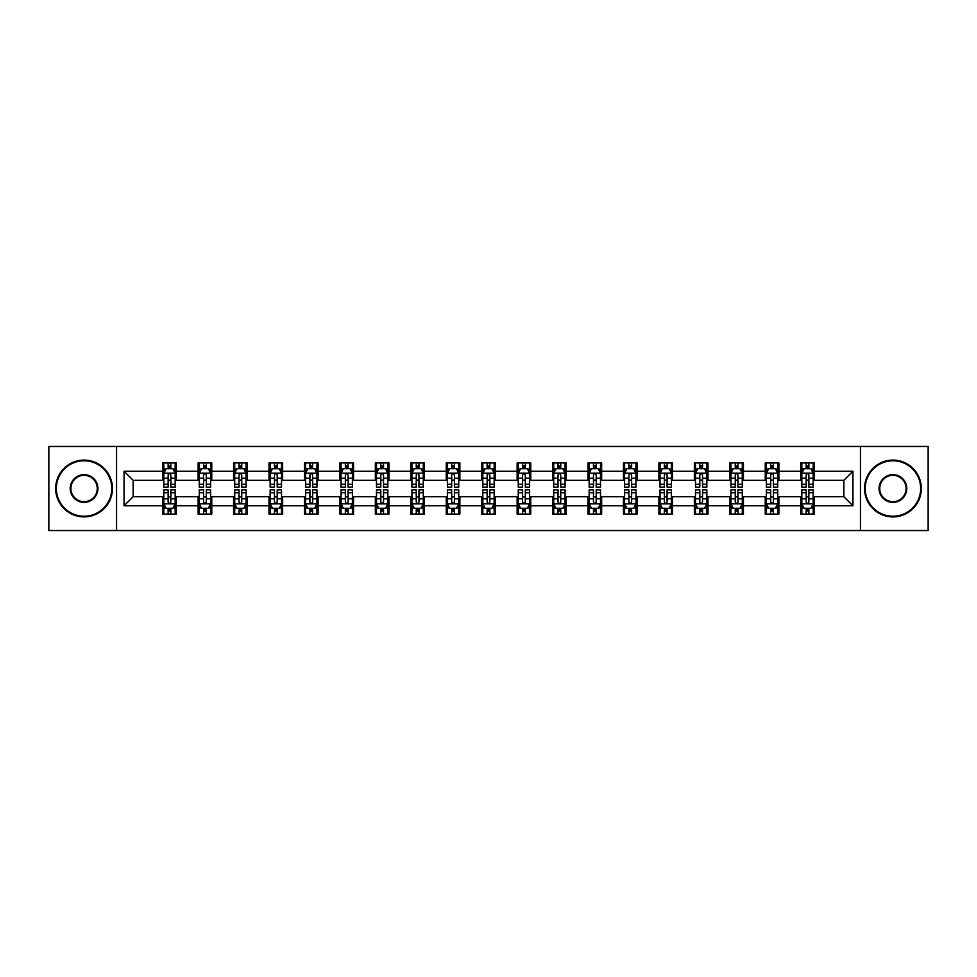 <?xml version="1.0" encoding="UTF-8"?>
<svg xmlns="http://www.w3.org/2000/svg" width="977" height="977" viewBox="0 0 977 977"><rect width="100%" height="100%" fill="white"/><g stroke="black" fill="none" stroke-linecap="round" stroke-linejoin="round"><path stroke-width="1.47" d="M860.444 530.535L928.15 530.535L928.15 446.465L860.444 446.465L860.444 530.535L116.556 530.535L116.556 446.465L48.85 446.465L48.85 530.535L116.556 530.535M860.444 446.465L116.556 446.465M814.317 471.232L814.317 462.939L800.688 462.939L800.688 471.232L778.877 471.232L778.877 462.939L765.235 462.939L765.235 471.232L743.424 471.232L743.424 462.939L729.795 462.939L729.795 471.232L707.983 471.232L707.983 462.939L694.354 462.939L694.354 471.232L672.542 471.232L672.542 462.939L658.901 462.939L658.901 471.232L637.089 471.232L637.089 462.939L623.46 462.939L623.46 471.232L601.649 471.232L601.649 462.939L588.02 462.939L588.02 471.232L566.208 471.232L566.208 462.939L552.579 462.939L552.579 471.232L530.755 471.232L530.755 462.939L517.126 462.939L517.126 471.232L495.315 471.232L495.315 462.939L481.685 462.939L481.685 471.232L459.874 471.232L459.874 462.939L446.245 462.939L446.245 471.232L424.421 471.232L424.421 462.939L410.792 462.939L410.792 471.232L388.98 471.232L388.98 462.939L375.351 462.939L375.351 471.232L353.54 471.232L353.54 462.939L339.911 462.939L339.911 471.232L318.099 471.232L318.099 462.939L304.458 462.939L304.458 471.232L282.646 471.232L282.646 462.939L269.017 462.939L269.017 471.232L247.205 471.232L247.205 462.939L233.576 462.939L233.576 471.232L211.765 471.232L211.765 462.939L198.123 462.939L198.123 471.232L176.312 471.232L176.312 462.939L162.683 462.939L162.683 471.232L124.055 471.232L124.055 505.768L133.141 496.682L162.683 496.682L162.683 514.061L176.312 514.061L176.312 496.682L198.123 496.682L198.123 514.061L211.765 514.061L211.765 496.682L233.576 496.682L233.576 514.061L247.205 514.061L247.205 496.682L269.017 496.682L269.017 514.061L282.646 514.061L282.646 496.682L304.458 496.682L304.458 514.061L318.099 514.061L318.099 496.682L339.911 496.682L339.911 514.061L353.54 514.061L353.54 496.682L375.351 496.682L375.351 514.061L388.98 514.061L388.98 496.682L410.792 496.682L410.792 514.061L424.421 514.061L424.421 496.682L446.245 496.682L446.245 514.061L459.874 514.061L459.874 496.682L481.685 496.682L481.685 514.061L495.315 514.061L495.315 496.682L517.126 496.682L517.126 514.061L530.755 514.061L530.755 496.682L552.579 496.682L552.579 514.061L566.208 514.061L566.208 496.682L588.02 496.682L588.02 514.061L601.649 514.061L601.649 496.682L623.46 496.682L623.46 514.061L637.089 514.061L637.089 496.682L658.901 496.682L658.901 514.061L672.542 514.061L672.542 496.682L694.354 496.682L694.354 514.061L707.983 514.061L707.983 496.682L729.795 496.682L729.795 514.061L743.424 514.061L743.424 496.682L765.235 496.682L765.235 514.061L778.877 514.061L778.877 496.682L800.688 496.682L800.688 514.061L814.317 514.061L814.317 496.682L843.859 496.682L843.859 480.318L814.317 480.318L814.317 471.232L852.945 471.232L852.945 505.768L814.317 505.768M800.688 505.768L778.877 505.768M765.235 505.768L743.424 505.768M729.795 505.768L707.983 505.768M694.354 505.768L672.542 505.768M658.901 505.768L637.089 505.768M623.46 505.768L601.649 505.768M588.02 505.768L566.208 505.768M552.579 505.768L530.755 505.768M517.126 505.768L495.315 505.768M481.685 505.768L459.874 505.768M446.245 505.768L424.421 505.768M410.792 505.768L388.98 505.768M375.351 505.768L353.54 505.768M339.911 505.768L318.099 505.768M304.458 505.768L282.646 505.768M269.017 505.768L247.205 505.768M233.576 505.768L211.765 505.768M198.123 505.768L176.312 505.768M162.683 505.768L124.055 505.768M800.688 471.232L800.688 480.318L778.877 480.318L778.877 471.232M765.235 471.232L765.235 480.318L743.424 480.318L743.424 471.232M729.795 471.232L729.795 480.318L707.983 480.318L707.983 471.232M694.354 471.232L694.354 480.318L672.542 480.318L672.542 471.232M658.901 471.232L658.901 480.318L637.089 480.318L637.089 471.232M623.46 471.232L623.46 480.318L601.649 480.318L601.649 471.232M588.02 471.232L588.02 480.318L566.208 480.318L566.208 471.232M552.579 471.232L552.579 480.318L530.755 480.318L530.755 471.232M517.126 471.232L517.126 480.318L495.315 480.318L495.315 471.232M481.685 471.232L481.685 480.318L459.874 480.318L459.874 471.232M446.245 471.232L446.245 480.318L424.421 480.318L424.421 471.232M410.792 471.232L410.792 480.318L388.98 480.318L388.98 471.232M375.351 471.232L375.351 480.318L353.54 480.318L353.54 471.232M339.911 471.232L339.911 480.318L318.099 480.318L318.099 471.232M304.458 471.232L304.458 480.318L282.646 480.318L282.646 471.232M269.017 471.232L269.017 480.318L247.205 480.318L247.205 471.232M233.576 471.232L233.576 480.318L211.765 480.318L211.765 471.232M198.123 471.232L198.123 480.318L176.312 480.318L176.312 471.232M162.683 471.232L162.683 480.318L133.141 480.318L124.055 471.232M133.141 480.318L133.141 496.682M852.945 505.768L843.859 496.682M843.859 480.318L852.945 471.232M162.683 468.618L163.818 468.618M168.129 468.618L170.865 468.618M175.176 468.618L176.312 468.618M162.683 480.098L163.818 480.098M168.129 480.098L170.865 480.098M175.176 480.098L176.312 480.098M162.683 496.902L163.818 496.902M168.129 496.902L170.865 496.902M175.176 496.902L176.312 496.902M162.683 508.382L163.818 508.382M168.129 508.382L170.865 508.382M175.176 508.382L176.312 508.382M198.123 496.902L199.259 496.902M203.582 496.902L206.306 496.902M210.629 496.902L211.765 496.902M198.123 508.382L199.259 508.382M203.582 508.382L206.306 508.382M210.629 508.382L211.765 508.382M198.123 468.618L199.259 468.618M203.582 468.618L206.306 468.618M210.629 468.618L211.765 468.618M198.123 480.098L199.259 480.098M203.582 480.098L206.306 480.098M210.629 480.098L211.765 480.098M233.576 496.902L234.712 496.902M239.023 496.902L241.746 496.902M246.07 496.902L247.205 496.902M233.576 508.382L234.712 508.382M239.023 508.382L241.746 508.382M246.07 508.382L247.205 508.382M233.576 468.618L234.712 468.618M239.023 468.618L241.746 468.618M246.07 468.618L247.205 468.618M233.576 480.098L234.712 480.098M239.023 480.098L241.746 480.098M246.07 480.098L247.205 480.098M269.017 496.902L270.153 496.902M274.464 496.902L277.199 496.902M281.51 496.902L282.646 496.902M269.017 508.382L270.153 508.382M274.464 508.382L277.199 508.382M281.51 508.382L282.646 508.382M269.017 468.618L270.153 468.618M274.464 468.618L277.199 468.618M281.51 468.618L282.646 468.618M269.017 480.098L270.153 480.098M274.464 480.098L277.199 480.098M281.51 480.098L282.646 480.098M304.458 496.902L305.593 496.902M309.917 496.902L312.64 496.902M316.951 496.902L318.099 496.902M304.458 508.382L305.593 508.382M309.917 508.382L312.64 508.382M316.951 508.382L318.099 508.382M304.458 468.618L305.593 468.618M309.917 468.618L312.64 468.618M316.951 468.618L318.099 468.618M304.458 480.098L305.593 480.098M309.917 480.098L312.64 480.098M316.951 480.098L318.099 480.098M339.911 496.902L341.046 496.902M345.357 496.902L348.081 496.902M352.404 496.902L353.54 496.902M339.911 508.382L341.046 508.382M345.357 508.382L348.081 508.382M352.404 508.382L353.54 508.382M339.911 468.618L341.046 468.618M345.357 468.618L348.081 468.618M352.404 468.618L353.54 468.618M339.911 480.098L341.046 480.098M345.357 480.098L348.081 480.098M352.404 480.098L353.54 480.098M375.351 496.902L376.487 496.902M380.798 496.902L383.534 496.902M387.845 496.902L388.98 496.902M375.351 508.382L376.487 508.382M380.798 508.382L383.534 508.382M387.845 508.382L388.98 508.382M375.351 468.618L376.487 468.618M380.798 468.618L383.534 468.618M387.845 468.618L388.98 468.618M375.351 480.098L376.487 480.098M380.798 480.098L383.534 480.098M387.845 480.098L388.98 480.098M410.792 496.902L411.928 496.902M416.251 496.902L418.974 496.902M423.285 496.902L424.421 496.902M410.792 508.382L411.928 508.382M416.251 508.382L418.974 508.382M423.285 508.382L424.421 508.382M410.792 468.618L411.928 468.618M416.251 468.618L418.974 468.618M423.285 468.618L424.421 468.618M410.792 480.098L411.928 480.098M416.251 480.098L418.974 480.098M423.285 480.098L424.421 480.098M446.245 496.902L447.381 496.902M451.692 496.902L454.415 496.902M458.738 496.902L459.874 496.902M446.245 508.382L447.381 508.382M451.692 508.382L454.415 508.382M458.738 508.382L459.874 508.382M446.245 468.618L447.381 468.618M451.692 468.618L454.415 468.618M458.738 468.618L459.874 468.618M446.245 480.098L447.381 480.098M451.692 480.098L454.415 480.098M458.738 480.098L459.874 480.098M481.685 496.902L482.821 496.902M487.132 496.902L489.868 496.902M494.179 496.902L495.315 496.902M481.685 508.382L482.821 508.382M487.132 508.382L489.868 508.382M494.179 508.382L495.315 508.382M481.685 468.618L482.821 468.618M487.132 468.618L489.868 468.618M494.179 468.618L495.315 468.618M481.685 480.098L482.821 480.098M487.132 480.098L489.868 480.098M494.179 480.098L495.315 480.098M517.126 496.902L518.262 496.902M522.585 496.902L525.308 496.902M529.619 496.902L530.755 496.902M517.126 508.382L518.262 508.382M522.585 508.382L525.308 508.382M529.619 508.382L530.755 508.382M517.126 468.618L518.262 468.618M522.585 468.618L525.308 468.618M529.619 468.618L530.755 468.618M517.126 480.098L518.262 480.098M522.585 480.098L525.308 480.098M529.619 480.098L530.755 480.098M552.579 496.902L553.715 496.902M558.026 496.902L560.749 496.902M565.072 496.902L566.208 496.902M552.579 508.382L553.715 508.382M558.026 508.382L560.749 508.382M565.072 508.382L566.208 508.382M552.579 468.618L553.715 468.618M558.026 468.618L560.749 468.618M565.072 468.618L566.208 468.618M552.579 480.098L553.715 480.098M558.026 480.098L560.749 480.098M565.072 480.098L566.208 480.098M588.02 496.902L589.155 496.902M593.466 496.902L596.202 496.902M600.513 496.902L601.649 496.902M588.02 508.382L589.155 508.382M593.466 508.382L596.202 508.382M600.513 508.382L601.649 508.382M588.02 468.618L589.155 468.618M593.466 468.618L596.202 468.618M600.513 468.618L601.649 468.618M588.02 480.098L589.155 480.098M593.466 480.098L596.202 480.098M600.513 480.098L601.649 480.098M623.46 496.902L624.596 496.902M628.919 496.902L631.643 496.902M635.954 496.902L637.089 496.902M623.46 508.382L624.596 508.382M628.919 508.382L631.643 508.382M635.954 508.382L637.089 508.382M623.46 468.618L624.596 468.618M628.919 468.618L631.643 468.618M635.954 468.618L637.089 468.618M623.46 480.098L624.596 480.098M628.919 480.098L631.643 480.098M635.954 480.098L637.089 480.098M658.901 496.902L660.049 496.902M664.36 496.902L667.083 496.902M671.407 496.902L672.542 496.902M658.901 508.382L660.049 508.382M664.36 508.382L667.083 508.382M671.407 508.382L672.542 508.382M658.901 468.618L660.049 468.618M664.36 468.618L667.083 468.618M671.407 468.618L672.542 468.618M658.901 480.098L660.049 480.098M664.36 480.098L667.083 480.098M671.407 480.098L672.542 480.098M694.354 496.902L695.49 496.902M699.801 496.902L702.536 496.902M706.847 496.902L707.983 496.902M694.354 508.382L695.49 508.382M699.801 508.382L702.536 508.382M706.847 508.382L707.983 508.382M694.354 468.618L695.49 468.618M699.801 468.618L702.536 468.618M706.847 468.618L707.983 468.618M694.354 480.098L695.49 480.098M699.801 480.098L702.536 480.098M706.847 480.098L707.983 480.098M729.795 496.902L730.93 496.902M735.254 496.902L737.977 496.902M742.288 496.902L743.424 496.902M729.795 508.382L730.93 508.382M735.254 508.382L737.977 508.382M742.288 508.382L743.424 508.382M729.795 468.618L730.93 468.618M735.254 468.618L737.977 468.618M742.288 468.618L743.424 468.618M729.795 480.098L730.93 480.098M735.254 480.098L737.977 480.098M742.288 480.098L743.424 480.098M765.235 496.902L766.371 496.902M770.694 496.902L773.418 496.902M777.741 496.902L778.877 496.902M765.235 508.382L766.371 508.382M770.694 508.382L773.418 508.382M777.741 508.382L778.877 508.382M765.235 468.618L766.371 468.618M770.694 468.618L773.418 468.618M777.741 468.618L778.877 468.618M765.235 480.098L766.371 480.098M770.694 480.098L773.418 480.098M777.741 480.098L778.877 480.098M800.688 496.902L801.824 496.902M806.135 496.902L808.871 496.902M813.182 496.902L814.317 496.902M800.688 508.382L801.824 508.382M806.135 508.382L808.871 508.382M813.182 508.382L814.317 508.382M800.688 468.618L801.824 468.618M806.135 468.618L808.871 468.618M813.182 468.618L814.317 468.618M800.688 480.098L801.824 480.098M806.135 480.098L808.871 480.098M813.182 480.098L814.317 480.098M170.865 465.895L168.129 465.895M175.176 484.287L170.865 484.287L170.865 487.132L175.176 487.132L175.176 473.271L172.905 468.728L166.09 468.728L163.818 473.271L163.818 487.132L168.129 487.132L168.129 484.287L163.818 484.287M163.818 473.271L163.818 462.939M175.176 473.271L175.176 462.939M168.129 468.728L168.129 462.939M170.865 462.939L170.865 468.728M170.865 484.287L170.865 474.981C169.949 473.234 169.045 473.234 168.129 474.981L168.129 484.287M168.129 511.105L170.865 511.105M163.818 492.713L168.129 492.713L168.129 489.868L163.818 489.868L163.818 503.729L166.09 508.272L172.905 508.272L175.176 503.729L175.176 489.868L170.865 489.868L170.865 492.713L175.176 492.713M175.176 503.729L175.176 514.061M163.818 503.729L163.818 514.061M170.865 508.272L170.865 514.061M168.129 514.061L168.129 508.272M168.129 492.713L168.129 502.019C169.045 503.766 169.949 503.766 170.865 502.019L170.865 492.713M84.071 460.778A27.722 27.722 0 0 0 56.348 488.5A27.722 27.722 0 0 0 84.071 516.222A27.722 27.722 0 0 0 111.781 488.5A27.722 27.722 0 0 0 84.071 460.778M84.071 516.906A28.406 28.406 0 0 1 55.665 488.5A28.406 28.406 0 0 1 84.071 460.094A28.406 28.406 0 0 1 112.465 488.5A28.406 28.406 0 0 1 84.071 516.906M84.071 474.639A13.861 13.861 0 0 1 97.932 488.5A13.861 13.861 0 0 1 84.071 502.361A13.861 13.861 0 0 1 70.21 488.5A13.861 13.861 0 0 1 84.071 474.639M84.071 501.677A13.177 13.177 0 0 0 97.248 488.5A13.177 13.177 0 0 0 84.071 475.323A13.177 13.177 0 0 0 70.894 488.5A13.177 13.177 0 0 0 84.071 501.677M892.929 460.778A27.722 27.722 0 0 0 865.219 488.5A27.722 27.722 0 0 0 892.929 516.222A27.722 27.722 0 0 0 920.652 488.5A27.722 27.722 0 0 0 892.929 460.778M892.929 516.906A28.406 28.406 0 0 1 864.535 488.5A28.406 28.406 0 0 1 892.929 460.094A28.406 28.406 0 0 1 921.335 488.5A28.406 28.406 0 0 1 892.929 516.906M892.929 474.639A13.861 13.861 0 0 1 906.79 488.5A13.861 13.861 0 0 1 892.929 502.361A13.861 13.861 0 0 1 879.068 488.5A13.861 13.861 0 0 1 892.929 474.639M892.929 501.677A13.177 13.177 0 0 0 906.106 488.5A13.177 13.177 0 0 0 892.929 475.323A13.177 13.177 0 0 0 879.752 488.5A13.177 13.177 0 0 0 892.929 501.677M206.306 465.895L203.582 465.895M210.629 484.287L206.306 484.287L206.306 487.132L210.629 487.132L210.629 473.271L208.345 468.728L201.531 468.728L199.259 473.271L199.259 487.132L203.582 487.132L203.582 484.287L199.259 484.287M199.259 473.271L199.259 462.939M210.629 473.271L210.629 462.939M203.582 468.728L203.582 462.939M206.306 462.939L206.306 468.728M206.306 484.287L206.306 474.981C205.402 473.234 204.486 473.234 203.582 474.981L203.582 484.287M241.746 465.895L239.023 465.895M246.07 484.287L241.746 484.287L241.746 487.132L246.07 487.132L246.07 473.271L243.798 468.728L236.984 468.728L234.712 473.271L234.712 487.132L239.023 487.132L239.023 484.287L234.712 484.287M234.712 473.271L234.712 462.939M246.07 473.271L246.07 462.939M239.023 468.728L239.023 462.939M241.746 462.939L241.746 468.728M241.746 484.287L241.746 474.981C240.843 473.234 239.939 473.234 239.023 474.981L239.023 484.287M203.582 511.105L206.306 511.105M199.259 492.713L203.582 492.713L203.582 489.868L199.259 489.868L199.259 503.729L201.531 508.272L208.345 508.272L210.629 503.729L210.629 489.868L206.306 489.868L206.306 492.713L210.629 492.713M210.629 503.729L210.629 514.061M199.259 503.729L199.259 514.061M206.306 508.272L206.306 514.061M203.582 514.061L203.582 508.272M203.582 492.713L203.582 502.019C204.486 503.766 205.402 503.766 206.306 502.019L206.306 492.713M239.023 511.105L241.746 511.105M234.712 492.713L239.023 492.713L239.023 489.868L234.712 489.868L234.712 503.729L236.984 508.272L243.798 508.272L246.07 503.729L246.07 489.868L241.746 489.868L241.746 492.713L246.07 492.713M246.07 503.729L246.07 514.061M234.712 503.729L234.712 514.061M241.746 508.272L241.746 514.061M239.023 514.061L239.023 508.272M239.023 492.713L239.023 502.019C239.927 503.766 240.843 503.766 241.746 502.019L241.746 492.713M277.199 465.895L274.464 465.895M281.51 484.287L277.199 484.287L277.199 487.132L281.51 487.132L281.51 473.271L279.239 468.728L272.424 468.728L270.153 473.271L270.153 487.132L274.464 487.132L274.464 484.287L270.153 484.287M270.153 473.271L270.153 462.939M281.51 473.271L281.51 462.939M274.464 468.728L274.464 462.939M277.199 462.939L277.199 468.728M277.199 484.287L277.199 474.981C276.283 473.234 275.38 473.234 274.464 474.981L274.464 484.287M312.64 465.895L309.917 465.895M316.951 484.287L312.64 484.287L312.64 487.132L316.951 487.132L316.951 473.271L314.679 468.728L307.865 468.728L305.593 473.271L305.593 487.132L309.917 487.132L309.917 484.287L305.593 484.287M305.593 473.271L305.593 462.939M316.951 473.271L316.951 462.939M309.917 468.728L309.917 462.939M312.64 462.939L312.64 468.728M312.64 484.287L312.64 474.981C311.736 473.234 310.82 473.234 309.917 474.981L309.917 484.287M348.081 465.895L345.357 465.895M352.404 484.287L348.081 484.287L348.081 487.132L352.404 487.132L352.404 473.271L350.132 468.728L343.318 468.728L341.046 473.271L341.046 487.132L345.357 487.132L345.357 484.287L341.046 484.287M341.046 473.271L341.046 462.939M352.404 473.271L352.404 462.939M345.357 468.728L345.357 462.939M348.081 462.939L348.081 468.728M348.081 484.287L348.081 474.981C347.177 473.234 346.273 473.234 345.357 474.981L345.357 484.287M274.464 511.105L277.199 511.105M270.153 492.713L274.464 492.713L274.464 489.868L270.153 489.868L270.153 503.729L272.424 508.272L279.239 508.272L281.51 503.729L281.51 489.868L277.199 489.868L277.199 492.713L281.51 492.713M281.51 503.729L281.51 514.061M270.153 503.729L270.153 514.061M277.199 508.272L277.199 514.061M274.464 514.061L274.464 508.272M274.464 492.713L274.464 502.019C275.38 503.766 276.283 503.766 277.199 502.019L277.199 492.713M309.917 511.105L312.64 511.105M305.593 492.713L309.917 492.713L309.917 489.868L305.593 489.868L305.593 503.729L307.865 508.272L314.679 508.272L316.951 503.729L316.951 489.868L312.64 489.868L312.64 492.713L316.951 492.713M316.951 503.729L316.951 514.061M305.593 503.729L305.593 514.061M312.64 508.272L312.64 514.061M309.917 514.061L309.917 508.272M309.917 492.713L309.917 502.019C310.82 503.766 311.724 503.766 312.64 502.019L312.64 492.713M345.357 511.105L348.081 511.105M341.046 492.713L345.357 492.713L345.357 489.868L341.046 489.868L341.046 503.729L343.318 508.272L350.132 508.272L352.404 503.729L352.404 489.868L348.081 489.868L348.081 492.713L352.404 492.713M352.404 503.729L352.404 514.061M341.046 503.729L341.046 514.061M348.081 508.272L348.081 514.061M345.357 514.061L345.357 508.272M345.357 492.713L345.357 502.019C346.261 503.766 347.177 503.766 348.081 502.019L348.081 492.713M380.798 511.105L383.534 511.105M376.487 492.713L380.798 492.713L380.798 489.868L376.487 489.868L376.487 503.729L378.758 508.272L385.573 508.272L387.845 503.729L387.845 489.868L383.534 489.868L383.534 492.713L387.845 492.713M387.845 503.729L387.845 514.061M376.487 503.729L376.487 514.061M383.534 508.272L383.534 514.061M380.798 514.061L380.798 508.272M380.798 492.713L380.798 502.019C381.714 503.766 382.618 503.766 383.534 502.019L383.534 492.713M416.251 511.105L418.974 511.105M411.928 492.713L416.251 492.713L416.251 489.868L411.928 489.868L411.928 503.729L414.199 508.272L421.014 508.272L423.285 503.729L423.285 489.868L418.974 489.868L418.974 492.713L423.285 492.713M423.285 503.729L423.285 514.061M411.928 503.729L411.928 514.061M418.974 508.272L418.974 514.061M416.251 514.061L416.251 508.272M416.251 492.713L416.251 502.019C417.155 503.766 418.058 503.766 418.974 502.019L418.974 492.713M451.692 511.105L454.415 511.105M447.381 492.713L451.692 492.713L451.692 489.868L447.381 489.868L447.381 503.729L449.652 508.272L456.467 508.272L458.738 503.729L458.738 489.868L454.415 489.868L454.415 492.713L458.738 492.713M458.738 503.729L458.738 514.061M447.381 503.729L447.381 514.061M454.415 508.272L454.415 514.061M451.692 514.061L451.692 508.272M451.692 492.713L451.692 502.019C452.595 503.766 453.511 503.766 454.415 502.019L454.415 492.713M487.132 511.105L489.868 511.105M482.821 492.713L487.132 492.713L487.132 489.868L482.821 489.868L482.821 503.729L485.093 508.272L491.907 508.272L494.179 503.729L494.179 489.868L489.868 489.868L489.868 492.713L494.179 492.713M494.179 503.729L494.179 514.061M482.821 503.729L482.821 514.061M489.868 508.272L489.868 514.061M487.132 514.061L487.132 508.272M487.132 492.713L487.132 502.019C488.048 503.766 488.952 503.766 489.868 502.019L489.868 492.713M522.585 511.105L525.308 511.105M518.262 492.713L522.585 492.713L522.585 489.868L518.262 489.868L518.262 503.729L520.533 508.272L527.348 508.272L529.619 503.729L529.619 489.868L525.308 489.868L525.308 492.713L529.619 492.713M529.619 503.729L529.619 514.061M518.262 503.729L518.262 514.061M525.308 508.272L525.308 514.061M522.585 514.061L522.585 508.272M522.585 492.713L522.585 502.019C523.489 503.766 524.393 503.766 525.308 502.019L525.308 492.713M558.026 511.105L560.749 511.105M553.715 492.713L558.026 492.713L558.026 489.868L553.715 489.868L553.715 503.729L555.986 508.272L562.801 508.272L565.072 503.729L565.072 489.868L560.749 489.868L560.749 492.713L565.072 492.713M565.072 503.729L565.072 514.061M553.715 503.729L553.715 514.061M560.749 508.272L560.749 514.061M558.026 514.061L558.026 508.272M558.026 492.713L558.026 502.019C558.929 503.766 559.845 503.766 560.749 502.019L560.749 492.713M593.466 511.105L596.202 511.105M589.155 492.713L593.466 492.713L593.466 489.868L589.155 489.868L589.155 503.729L591.427 508.272L598.242 508.272L600.513 503.729L600.513 489.868L596.202 489.868L596.202 492.713L600.513 492.713M600.513 503.729L600.513 514.061M589.155 503.729L589.155 514.061M596.202 508.272L596.202 514.061M593.466 514.061L593.466 508.272M593.466 492.713L593.466 502.019C594.382 503.766 595.286 503.766 596.202 502.019L596.202 492.713M628.919 511.105L631.643 511.105M624.596 492.713L628.919 492.713L628.919 489.868L624.596 489.868L624.596 503.729L626.868 508.272L633.682 508.272L635.954 503.729L635.954 489.868L631.643 489.868L631.643 492.713L635.954 492.713M635.954 503.729L635.954 514.061M624.596 503.729L624.596 514.061M631.643 508.272L631.643 514.061M628.919 514.061L628.919 508.272M628.919 492.713L628.919 502.019C629.823 503.766 630.727 503.766 631.643 502.019L631.643 492.713M664.36 511.105L667.083 511.105M660.049 492.713L664.36 492.713L664.36 489.868L660.049 489.868L660.049 503.729L662.321 508.272L669.135 508.272L671.407 503.729L671.407 489.868L667.083 489.868L667.083 492.713L671.407 492.713M671.407 503.729L671.407 514.061M660.049 503.729L660.049 514.061M667.083 508.272L667.083 514.061M664.36 514.061L664.36 508.272M664.36 492.713L664.36 502.019C665.264 503.766 666.18 503.766 667.083 502.019L667.083 492.713M699.801 511.105L702.536 511.105M695.49 492.713L699.801 492.713L699.801 489.868L695.49 489.868L695.49 503.729L697.761 508.272L704.576 508.272L706.847 503.729L706.847 489.868L702.536 489.868L702.536 492.713L706.847 492.713M706.847 503.729L706.847 514.061M695.49 503.729L695.49 514.061M702.536 508.272L702.536 514.061M699.801 514.061L699.801 508.272M699.801 492.713L699.801 502.019C700.717 503.766 701.62 503.766 702.536 502.019L702.536 492.713M735.254 511.105L737.977 511.105M730.93 492.713L735.254 492.713L735.254 489.868L730.93 489.868L730.93 503.729L733.202 508.272L740.016 508.272L742.288 503.729L742.288 489.868L737.977 489.868L737.977 492.713L742.288 492.713M742.288 503.729L742.288 514.061M730.93 503.729L730.93 514.061M737.977 508.272L737.977 514.061M735.254 514.061L735.254 508.272M735.254 492.713L735.254 502.019C736.157 503.766 737.061 503.766 737.977 502.019L737.977 492.713M383.534 465.895L380.798 465.895M387.845 484.287L383.534 484.287L383.534 487.132L387.845 487.132L387.845 473.271L385.573 468.728L378.758 468.728L376.487 473.271L376.487 487.132L380.798 487.132L380.798 484.287L376.487 484.287M376.487 473.271L376.487 462.939M387.845 473.271L387.845 462.939M380.798 468.728L380.798 462.939M383.534 462.939L383.534 468.728M383.534 484.287L383.534 474.981C382.618 473.234 381.714 473.234 380.798 474.981L380.798 484.287M418.974 465.895L416.251 465.895M423.285 484.287L418.974 484.287L418.974 487.132L423.285 487.132L423.285 473.271L421.014 468.728L414.199 468.728L411.928 473.271L411.928 487.132L416.251 487.132L416.251 484.287L411.928 484.287M411.928 473.271L411.928 462.939M423.285 473.271L423.285 462.939M416.251 468.728L416.251 462.939M418.974 462.939L418.974 468.728M418.974 484.287L418.974 474.981C418.071 473.234 417.155 473.234 416.251 474.981L416.251 484.287M454.415 465.895L451.692 465.895M458.738 484.287L454.415 484.287L454.415 487.132L458.738 487.132L458.738 473.271L456.467 468.728L449.652 468.728L447.381 473.271L447.381 487.132L451.692 487.132L451.692 484.287L447.381 484.287M447.381 473.271L447.381 462.939M458.738 473.271L458.738 462.939M451.692 468.728L451.692 462.939M454.415 462.939L454.415 468.728M454.415 484.287L454.415 474.981C453.511 473.234 452.607 473.234 451.692 474.981L451.692 484.287M489.868 465.895L487.132 465.895M494.179 484.287L489.868 484.287L489.868 487.132L494.179 487.132L494.179 473.271L491.907 468.728L485.093 468.728L482.821 473.271L482.821 487.132L487.132 487.132L487.132 484.287L482.821 484.287M482.821 473.271L482.821 462.939M494.179 473.271L494.179 462.939M487.132 468.728L487.132 462.939M489.868 462.939L489.868 468.728M489.868 484.287L489.868 474.981C488.952 473.234 488.048 473.234 487.132 474.981L487.132 484.287M525.308 465.895L522.585 465.895M529.619 484.287L525.308 484.287L525.308 487.132L529.619 487.132L529.619 473.271L527.348 468.728L520.533 468.728L518.262 473.271L518.262 487.132L522.585 487.132L522.585 484.287L518.262 484.287M518.262 473.271L518.262 462.939M529.619 473.271L529.619 462.939M522.585 468.728L522.585 462.939M525.308 462.939L525.308 468.728M525.308 484.287L525.308 474.981C524.405 473.234 523.489 473.234 522.585 474.981L522.585 484.287M560.749 465.895L558.026 465.895M565.072 484.287L560.749 484.287L560.749 487.132L565.072 487.132L565.072 473.271L562.801 468.728L555.986 468.728L553.715 473.271L553.715 487.132L558.026 487.132L558.026 484.287L553.715 484.287M553.715 473.271L553.715 462.939M565.072 473.271L565.072 462.939M558.026 468.728L558.026 462.939M560.749 462.939L560.749 468.728M560.749 484.287L560.749 474.981C559.845 473.234 558.942 473.234 558.026 474.981L558.026 484.287M596.202 465.895L593.466 465.895M600.513 484.287L596.202 484.287L596.202 487.132L600.513 487.132L600.513 473.271L598.242 468.728L591.427 468.728L589.155 473.271L589.155 487.132L593.466 487.132L593.466 484.287L589.155 484.287M589.155 473.271L589.155 462.939M600.513 473.271L600.513 462.939M593.466 468.728L593.466 462.939M596.202 462.939L596.202 468.728M596.202 484.287L596.202 474.981C595.286 473.234 594.382 473.234 593.466 474.981L593.466 484.287M631.643 465.895L628.919 465.895M635.954 484.287L631.643 484.287L631.643 487.132L635.954 487.132L635.954 473.271L633.682 468.728L626.868 468.728L624.596 473.271L624.596 487.132L628.919 487.132L628.919 484.287L624.596 484.287M624.596 473.271L624.596 462.939M635.954 473.271L635.954 462.939M628.919 468.728L628.919 462.939M631.643 462.939L631.643 468.728M631.643 484.287L631.643 474.981C630.739 473.234 629.823 473.234 628.919 474.981L628.919 484.287M667.083 465.895L664.36 465.895M671.407 484.287L667.083 484.287L667.083 487.132L671.407 487.132L671.407 473.271L669.135 468.728L662.321 468.728L660.049 473.271L660.049 487.132L664.36 487.132L664.36 484.287L660.049 484.287M660.049 473.271L660.049 462.939M671.407 473.271L671.407 462.939M664.36 468.728L664.36 462.939M667.083 462.939L667.083 468.728M667.083 484.287L667.083 474.981C666.18 473.234 665.276 473.234 664.36 474.981L664.36 484.287M702.536 465.895L699.801 465.895M706.847 484.287L702.536 484.287L702.536 487.132L706.847 487.132L706.847 473.271L704.576 468.728L697.761 468.728L695.49 473.271L695.49 487.132L699.801 487.132L699.801 484.287L695.49 484.287M695.49 473.271L695.49 462.939M706.847 473.271L706.847 462.939M699.801 468.728L699.801 462.939M702.536 462.939L702.536 468.728M702.536 484.287L702.536 474.981C701.62 473.234 700.717 473.234 699.801 474.981L699.801 484.287M737.977 465.895L735.254 465.895M742.288 484.287L737.977 484.287L737.977 487.132L742.288 487.132L742.288 473.271L740.016 468.728L733.202 468.728L730.93 473.271L730.93 487.132L735.254 487.132L735.254 484.287L730.93 484.287M730.93 473.271L730.93 462.939M742.288 473.271L742.288 462.939M735.254 468.728L735.254 462.939M737.977 462.939L737.977 468.728M737.977 484.287L737.977 474.981C737.073 473.234 736.157 473.234 735.254 474.981L735.254 484.287M773.418 465.895L770.694 465.895M777.741 484.287L773.418 484.287L773.418 487.132L777.741 487.132L777.741 473.271L775.469 468.728L768.655 468.728L766.371 473.271L766.371 487.132L770.694 487.132L770.694 484.287L766.371 484.287M766.371 473.271L766.371 462.939M777.741 473.271L777.741 462.939M770.694 468.728L770.694 462.939M773.418 462.939L773.418 468.728M773.418 484.287L773.418 474.981C772.514 473.234 771.598 473.234 770.694 474.981L770.694 484.287M770.694 511.105L773.418 511.105M766.371 492.713L770.694 492.713L770.694 489.868L766.371 489.868L766.371 503.729L768.655 508.272L775.469 508.272L777.741 503.729L777.741 489.868L773.418 489.868L773.418 492.713L777.741 492.713M777.741 503.729L777.741 514.061M766.371 503.729L766.371 514.061M773.418 508.272L773.418 514.061M770.694 514.061L770.694 508.272M770.694 492.713L770.694 502.019C771.598 503.766 772.514 503.766 773.418 502.019L773.418 492.713M808.871 465.895L806.135 465.895M813.182 484.287L808.871 484.287L808.871 487.132L813.182 487.132L813.182 473.271L810.91 468.728L804.095 468.728L801.824 473.271L801.824 487.132L806.135 487.132L806.135 484.287L801.824 484.287M801.824 473.271L801.824 462.939M813.182 473.271L813.182 462.939M806.135 468.728L806.135 462.939M808.871 462.939L808.871 468.728M808.871 484.287L808.871 474.981C807.955 473.234 807.051 473.234 806.135 474.981L806.135 484.287M806.135 511.105L808.871 511.105M801.824 492.713L806.135 492.713L806.135 489.868L801.824 489.868L801.824 503.729L804.095 508.272L810.91 508.272L813.182 503.729L813.182 489.868L808.871 489.868L808.871 492.713L813.182 492.713M813.182 503.729L813.182 514.061M801.824 503.729L801.824 514.061M808.871 508.272L808.871 514.061M806.135 514.061L806.135 508.272M806.135 492.713L806.135 502.019C807.051 503.766 807.955 503.766 808.871 502.019L808.871 492.713M175.127 473.161L163.88 473.161M163.818 469.009L165.956 469.009M173.039 469.009L175.176 469.009M168.129 478.193L163.818 478.193M175.176 478.193L170.865 478.193M170.865 467.336L168.129 467.336M163.88 503.839L175.127 503.839M175.176 507.991L173.039 507.991M165.956 507.991L163.818 507.991M170.865 498.807L175.176 498.807M163.818 498.807L168.129 498.807M168.129 509.664L170.865 509.664M210.568 473.161L199.32 473.161M199.259 469.009L201.396 469.009M208.492 469.009L210.629 469.009M203.582 478.193L199.259 478.193M210.629 478.193L206.306 478.193M206.306 467.336L203.582 467.336M246.009 473.161L234.761 473.161M234.712 469.009L236.837 469.009M243.932 469.009L246.07 469.009M239.023 478.193L234.712 478.193M246.07 478.193L241.746 478.193M241.746 467.336L239.023 467.336M199.32 503.839L210.568 503.839M210.629 507.991L208.492 507.991M201.396 507.991L199.259 507.991M206.306 498.807L210.629 498.807M199.259 498.807L203.582 498.807M203.582 509.664L206.306 509.664M234.761 503.839L246.009 503.839M246.07 507.991L243.932 507.991M236.837 507.991L234.712 507.991M241.746 498.807L246.07 498.807M234.712 498.807L239.023 498.807M239.023 509.664L241.746 509.664M281.461 473.161L270.214 473.161M270.153 469.009L272.29 469.009M279.373 469.009L281.51 469.009M274.464 478.193L270.153 478.193M281.51 478.193L277.199 478.193M277.199 467.336L274.464 467.336M316.902 473.161L305.654 473.161M305.593 469.009L307.731 469.009M314.826 469.009L316.951 469.009M309.917 478.193L305.593 478.193M316.951 478.193L312.64 478.193M312.64 467.336L309.917 467.336M352.343 473.161L341.095 473.161M341.046 469.009L343.171 469.009M350.267 469.009L352.404 469.009M345.357 478.193L341.046 478.193M352.404 478.193L348.081 478.193M348.081 467.336L345.357 467.336M270.214 503.839L281.461 503.839M281.51 507.991L279.373 507.991M272.29 507.991L270.153 507.991M277.199 498.807L281.51 498.807M270.153 498.807L274.464 498.807M274.464 509.664L277.199 509.664M305.654 503.839L316.902 503.839M316.951 507.991L314.826 507.991M307.731 507.991L305.593 507.991M312.64 498.807L316.951 498.807M305.593 498.807L309.917 498.807M309.917 509.664L312.64 509.664M341.095 503.839L352.343 503.839M352.404 507.991L350.267 507.991M343.171 507.991L341.046 507.991M348.081 498.807L352.404 498.807M341.046 498.807L345.357 498.807M345.357 509.664L348.081 509.664M376.548 503.839L387.784 503.839M387.845 507.991L385.707 507.991M378.624 507.991L376.487 507.991M383.534 498.807L387.845 498.807M376.487 498.807L380.798 498.807M380.798 509.664L383.534 509.664M411.989 503.839L423.236 503.839M423.285 507.991L421.16 507.991M414.065 507.991L411.928 507.991M418.974 498.807L423.285 498.807M411.928 498.807L416.251 498.807M416.251 509.664L418.974 509.664M447.429 503.839L458.677 503.839M458.738 507.991L456.601 507.991M449.505 507.991L447.381 507.991M454.415 498.807L458.738 498.807M447.381 498.807L451.692 498.807M451.692 509.664L454.415 509.664M482.882 503.839L494.118 503.839M494.179 507.991L492.042 507.991M484.958 507.991L482.821 507.991M489.868 498.807L494.179 498.807M482.821 498.807L487.132 498.807M487.132 509.664L489.868 509.664M518.323 503.839L529.571 503.839M529.619 507.991L527.495 507.991M520.399 507.991L518.262 507.991M525.308 498.807L529.619 498.807M518.262 498.807L522.585 498.807M522.585 509.664L525.308 509.664M553.764 503.839L565.011 503.839M565.072 507.991L562.935 507.991M555.84 507.991L553.715 507.991M560.749 498.807L565.072 498.807M553.715 498.807L558.026 498.807M558.026 509.664L560.749 509.664M589.216 503.839L600.452 503.839M600.513 507.991L598.376 507.991M591.293 507.991L589.155 507.991M596.202 498.807L600.513 498.807M589.155 498.807L593.466 498.807M593.466 509.664L596.202 509.664M624.657 503.839L635.905 503.839M635.954 507.991L633.829 507.991M626.733 507.991L624.596 507.991M631.643 498.807L635.954 498.807M624.596 498.807L628.919 498.807M628.919 509.664L631.643 509.664M660.098 503.839L671.346 503.839M671.407 507.991L669.269 507.991M662.174 507.991L660.049 507.991M667.083 498.807L671.407 498.807M660.049 498.807L664.36 498.807M664.36 509.664L667.083 509.664M695.539 503.839L706.786 503.839M706.847 507.991L704.71 507.991M697.627 507.991L695.49 507.991M702.536 498.807L706.847 498.807M695.49 498.807L699.801 498.807M699.801 509.664L702.536 509.664M730.991 503.839L742.239 503.839M742.288 507.991L740.163 507.991M733.068 507.991L730.93 507.991M737.977 498.807L742.288 498.807M730.93 498.807L735.254 498.807M735.254 509.664L737.977 509.664M387.784 473.161L376.548 473.161M376.487 469.009L378.624 469.009M385.707 469.009L387.845 469.009M380.798 478.193L376.487 478.193M387.845 478.193L383.534 478.193M383.534 467.336L380.798 467.336M423.236 473.161L411.989 473.161M411.928 469.009L414.065 469.009M421.16 469.009L423.285 469.009M416.251 478.193L411.928 478.193M423.285 478.193L418.974 478.193M418.974 467.336L416.251 467.336M458.677 473.161L447.429 473.161M447.381 469.009L449.505 469.009M456.601 469.009L458.738 469.009M451.692 478.193L447.381 478.193M458.738 478.193L454.415 478.193M454.415 467.336L451.692 467.336M494.118 473.161L482.882 473.161M482.821 469.009L484.958 469.009M492.042 469.009L494.179 469.009M487.132 478.193L482.821 478.193M494.179 478.193L489.868 478.193M489.868 467.336L487.132 467.336M529.571 473.161L518.323 473.161M518.262 469.009L520.399 469.009M527.495 469.009L529.619 469.009M522.585 478.193L518.262 478.193M529.619 478.193L525.308 478.193M525.308 467.336L522.585 467.336M565.011 473.161L553.764 473.161M553.715 469.009L555.84 469.009M562.935 469.009L565.072 469.009M558.026 478.193L553.715 478.193M565.072 478.193L560.749 478.193M560.749 467.336L558.026 467.336M600.452 473.161L589.216 473.161M589.155 469.009L591.293 469.009M598.376 469.009L600.513 469.009M593.466 478.193L589.155 478.193M600.513 478.193L596.202 478.193M596.202 467.336L593.466 467.336M635.905 473.161L624.657 473.161M624.596 469.009L626.733 469.009M633.829 469.009L635.954 469.009M628.919 478.193L624.596 478.193M635.954 478.193L631.643 478.193M631.643 467.336L628.919 467.336M671.346 473.161L660.098 473.161M660.049 469.009L662.174 469.009M669.269 469.009L671.407 469.009M664.36 478.193L660.049 478.193M671.407 478.193L667.083 478.193M667.083 467.336L664.36 467.336M706.786 473.161L695.539 473.161M695.49 469.009L697.627 469.009M704.71 469.009L706.847 469.009M699.801 478.193L695.49 478.193M706.847 478.193L702.536 478.193M702.536 467.336L699.801 467.336M742.239 473.161L730.991 473.161M730.93 469.009L733.068 469.009M740.163 469.009L742.288 469.009M735.254 478.193L730.93 478.193M742.288 478.193L737.977 478.193M737.977 467.336L735.254 467.336M777.68 473.161L766.432 473.161M766.371 469.009L768.508 469.009M775.604 469.009L777.741 469.009M770.694 478.193L766.371 478.193M777.741 478.193L773.418 478.193M773.418 467.336L770.694 467.336M766.432 503.839L777.68 503.839M777.741 507.991L775.604 507.991M768.508 507.991L766.371 507.991M773.418 498.807L777.741 498.807M766.371 498.807L770.694 498.807M770.694 509.664L773.418 509.664M813.12 473.161L801.873 473.161M801.824 469.009L803.961 469.009M811.044 469.009L813.182 469.009M806.135 478.193L801.824 478.193M813.182 478.193L808.871 478.193M808.871 467.336L806.135 467.336M801.873 503.839L813.12 503.839M813.182 507.991L811.044 507.991M803.961 507.991L801.824 507.991M808.871 498.807L813.182 498.807M801.824 498.807L806.135 498.807M806.135 509.664L808.871 509.664"/></g></svg>
